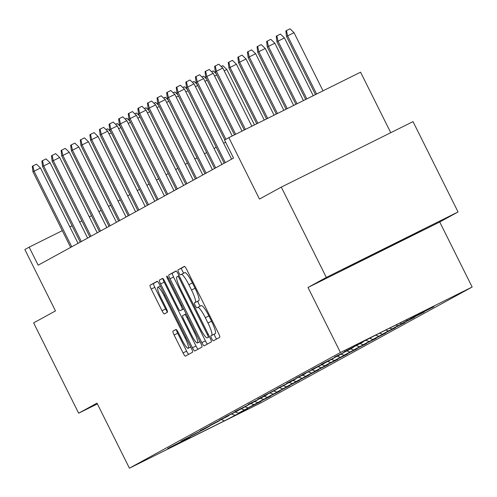 <?xml version="1.0" encoding="UTF-8"?>
<svg xmlns="http://www.w3.org/2000/svg" width="497" height="497" viewBox="0 0 497 497"><rect width="100%" height="100%" fill="white"/><g stroke="black" fill="none" stroke-linecap="round" stroke-linejoin="round"><path stroke-width="0.75" d="M211.672 338.575A2.771 0.485 -116.4 0 0 213.331 340.83L219.749 337.314A3.964 0.69 -116.4 0 0 218.587 333.431L186.76 269.604A3.964 0.69 -116.4 0 0 184.393 266.386L177.976 269.902A2.771 0.485 -116.4 0 0 178.79 272.617A2.771 0.485 -116.4 0 0 180.442 274.872A2.771 0.485 -116.4 0 0 180.448 274.872L181.281 274.412A12.68 2.199 -116.4 0 0 181.281 274.412A12.68 2.199 -116.4 0 1 188.866 284.7L191.519 290.024A12.68 2.199 -116.4 0 1 195.246 302.431L194.414 302.884A2.771 0.485 -116.4 0 0 195.228 305.599A2.771 0.485 -116.4 0 0 196.887 307.848A2.771 0.485 -116.4 0 0 196.893 307.848L197.719 307.394A12.68 2.199 -116.4 0 1 197.738 307.388A12.68 2.199 -116.4 0 1 205.311 317.682L207.963 323A12.68 2.199 -116.4 0 1 211.691 335.407L210.858 335.866A2.771 0.485 -116.4 0 0 211.672 338.575M201.297 305.618L197.738 307.388L201.279 305.624A12.68 2.199 -116.4 0 0 201.279 305.624A12.68 2.199 -116.4 0 1 208.87 315.912L211.523 321.23A12.68 2.199 -116.4 0 1 215.251 333.636L214.418 334.096A2.771 0.485 -116.4 0 0 215.232 336.811A2.771 0.485 -116.4 0 0 216.68 338.991M184.629 266.435L181.535 268.138A2.771 0.485 -116.4 0 0 182.349 270.846A2.771 0.485 -116.4 0 0 183.915 273.101M181.306 274.4L184.841 272.642A12.68 2.199 -116.4 0 0 184.841 272.642A12.68 2.199 -116.4 0 1 192.426 282.936L195.079 288.254A12.68 2.199 -116.4 0 1 198.806 300.66L197.974 301.114A2.771 0.485 -116.4 0 0 198.794 303.829A2.771 0.485 -116.4 0 0 200.359 306.084M172.956 331.132A3.964 0.69 -116.4 0 0 174.118 335.009L183.051 352.913A3.964 0.69 -116.4 0 0 185.418 356.132L192.544 352.224A3.964 0.69 -116.4 0 0 191.382 348.347L159.556 284.514A3.964 0.69 -116.4 0 0 157.189 281.302L150.063 285.21A3.964 0.69 -116.4 0 0 151.225 289.086L162.01 310.718A3.964 0.69 -116.4 0 0 164.377 313.936A3.964 0.69 -116.4 0 0 164.383 313.93L167.433 312.259A3.964 0.69 -116.4 0 0 166.265 308.382L160.916 297.653A10.599 1.839 -116.4 0 1 157.816 287.278A10.599 1.839 -116.4 0 1 164.147 295.883L185.101 337.904A10.599 1.839 -116.4 0 1 188.201 348.285A10.599 1.839 -116.4 0 1 181.871 339.675L178.38 332.673A3.964 0.69 -116.4 0 0 176.013 329.455L172.956 331.132L176.236 329.499M326.336 277.425L308.003 287.477L439.727 221.997L458.06 211.952L326.336 277.425L281.302 187.108L259.465 199.08L228.844 137.663L224.538 140.024L233.547 158.089L38.163 265.199L29.155 247.139L24.85 249.5L55.471 310.917L33.634 322.888L78.663 413.206L97.369 403.906M308.003 287.477L340.426 352.503L129.419 468.186L96.996 403.154L78.663 413.206M201.832 342.619A3.964 0.69 -116.4 0 0 204.199 345.837L211.324 341.93A3.964 0.69 -116.4 0 0 210.163 338.053L178.336 274.22A3.964 0.69 -116.4 0 0 175.969 271.002A3.964 0.69 -116.4 0 0 175.963 271.008L168.837 274.909A3.964 0.69 -116.4 0 0 170.005 278.792L201.832 342.619L205.391 340.849A3.964 0.69 -116.4 0 0 207.522 344.017M162.507 278.388A3.964 0.69 -116.4 0 1 164.874 281.6L177.777 307.488A3.964 0.69 -116.4 0 0 180.144 310.706A3.964 0.69 -116.4 0 0 180.15 310.706L182.175 309.594A3.964 0.69 -116.4 0 0 181.007 305.717L167.57 278.767A2.771 0.485 -116.4 0 1 166.762 276.052A2.771 0.485 -116.4 0 1 168.415 278.308L200.769 343.197A3.964 0.69 -116.4 0 1 201.937 347.074L194.812 350.981A3.964 0.69 -116.4 0 1 194.805 350.988A3.964 0.69 -116.4 0 1 192.438 347.77L160.612 283.936A3.964 0.69 -116.4 0 1 159.45 280.06L162.5 278.388A3.964 0.69 -116.4 0 1 162.507 278.388L162.5 278.388M281.302 187.108L413.026 121.628L458.06 211.952M340.426 352.503L472.15 287.03L261.142 402.707L129.419 468.186M247.742 408.54L238.517 413.131L244.425 409.888L261.105 401.408L248.115 407.869L254.017 404.626L270.703 396.146L257.713 402.607L263.615 399.371L280.302 390.884L267.305 397.345L273.213 394.109L289.9 385.622L276.904 392.083L282.812 388.847L299.492 380.36L286.502 386.821L292.404 383.585L309.091 375.105L296.1 381.559L302.002 378.323L318.689 369.843L305.692 376.297L311.6 373.061L328.287 364.581L315.291 371.035L321.199 367.799L337.885 359.319L324.889 365.78L330.797 362.537L347.478 354.057L334.487 360.518L340.389 357.281L357.076 348.795L344.079 355.256L349.987 352.019L366.674 343.533L353.678 349.994L359.586 346.757L376.272 338.271L363.276 344.732L369.184 341.495L385.865 333.009L372.874 339.47L378.776 336.233L395.463 327.753L382.466 334.208L388.374 330.971L405.061 322.491L392.065 328.946L397.973 325.709L414.66 317.229L401.663 323.69L407.571 320.447L424.252 311.967L411.261 318.428L417.163 315.185L433.85 306.705L420.86 313.166L431.315 307.432L377.198 334.332L353.746 346.521L363.127 341.861M247.823 408.696L224.364 420.884L170.254 447.785L180.709 442.05L167.719 448.511L184.406 440.025L190.308 436.788L181.007 441.224L199.906 431.526L190.6 435.962L203.596 429.501L209.504 426.264L200.198 430.7L219.102 421.002L209.796 425.438L228.695 415.747L219.394 420.176L238.293 410.485L225.296 416.94L241.983 408.459L247.891 405.223L234.895 411.678L251.581 403.197L257.489 399.961L248.183 404.396L261.18 397.935L267.082 394.699L257.781 399.134L276.68 389.437L263.683 395.898L286.278 384.175L276.972 388.611L289.968 382.15L295.877 378.913L286.57 383.349L305.469 373.651L296.169 378.087L315.067 368.395L302.07 374.85L318.757 366.37L324.665 363.133L311.669 369.588L328.355 361.108L334.264 357.871L321.267 364.326L337.954 355.846L343.856 352.609L334.556 357.045L347.552 350.584L353.454 347.347L344.154 351.783L363.052 342.085M235.41 412.063L238.517 413.131M241.281 408.807L244.425 409.888M245.009 406.801L248.115 407.869M250.873 403.552L254.017 404.626M254.607 401.539L257.713 402.607M260.471 398.29L263.615 399.371M264.205 396.277L267.305 397.345M270.07 393.028L273.213 394.109M273.804 391.015L276.904 392.083M279.668 387.766L282.812 388.847M283.396 385.753L286.502 386.821M289.26 382.504L292.404 383.585M292.994 380.491L296.1 381.559M298.859 377.242L302.002 378.323M302.592 375.235L305.692 376.297M308.457 371.98L311.6 373.061M312.191 369.973L315.291 371.035M318.055 366.718L321.199 367.799M321.783 364.711L324.889 365.78M327.647 361.456L330.797 362.537M331.381 359.449L334.487 360.518M337.246 356.2L340.389 357.281M340.979 354.187L344.079 355.256M346.844 350.938L349.987 352.019M350.578 348.925L353.678 349.994M356.442 345.676L359.586 346.757M360.17 343.663L363.276 344.732M366.034 340.414L369.184 341.495M369.768 338.401L372.874 339.47M375.676 335.164L378.776 336.233M379.497 333.189L382.466 334.208M385.765 330.076L388.374 330.971M389.679 328.126L392.065 328.946M395.941 325.013L397.973 325.709M399.861 323.069L401.663 323.69M406.124 319.95L407.571 320.447M410.037 318.005L411.261 318.428M416.306 314.893L417.163 315.185M420.22 312.948L420.86 313.166M390.741 132.705L360.567 72.183L228.844 137.663M439.727 221.997L472.15 287.03M81.887 220.923L79.632 222.047M72.096 225.793L69.841 226.912M62.305 230.664L29.155 247.139M225.607 142.167L223.644 143.242M216.257 147.292L214.045 148.504M206.659 152.554L204.453 153.766M197.067 157.816L194.855 159.028M187.468 163.078L185.257 164.29M177.87 168.34L175.658 169.552M168.272 173.602L166.066 174.814M158.673 178.864L156.468 180.076M149.081 184.126L146.87 185.338M139.483 189.382L137.271 190.593M129.885 194.644L127.679 195.855M120.286 199.906L118.081 201.117M110.694 205.168L108.483 206.379M101.096 210.43L98.884 211.641M91.498 215.692L89.286 216.903M221.556 419.592L224.364 420.884M231.683 414.069L234.826 415.15M342.992 269.635L422.332 230.198L342.992 269.635M396.32 242.822L396.563 243.313M356.703 262.658L356.889 263.031M176.205 271.058L172.397 273.145A3.964 0.69 -116.4 0 0 173.565 277.022L205.391 340.849M208.187 337.326A2.771 0.485 -116.4 0 0 207.373 334.611L179.436 278.587A2.771 0.485 -116.4 0 0 177.777 276.332L176.901 276.817A12.68 2.199 -116.4 0 0 180.628 289.223L199.719 327.523A12.68 2.199 -116.4 0 0 207.299 337.817A12.68 2.199 -116.4 0 0 207.311 337.811L209.479 336.686M162.91 278.568A3.964 0.69 -116.4 0 0 164.172 282.166L195.998 345.999A3.964 0.69 -116.4 0 0 198.129 349.161M191.171 334.351A10.599 1.839 -116.4 0 0 197.502 342.961A10.599 1.839 -116.4 0 0 194.402 332.58L187.021 317.776A3.964 0.69 -116.4 0 0 184.654 314.558A3.964 0.69 -116.4 0 0 184.648 314.564L182.623 315.67A3.964 0.69 -116.4 0 0 183.791 319.546L191.171 334.351M157.425 281.352L153.623 283.439A3.964 0.69 -116.4 0 0 154.784 287.316L165.569 308.948A3.964 0.69 -116.4 0 0 167.532 311.979M176.416 329.641A3.964 0.69 -116.4 0 0 177.684 333.238L186.611 351.143A3.964 0.69 -116.4 0 0 188.742 354.311M286.508 36.461L285.837 30.92L286.452 30.584L290.012 28.814L294.019 32.672L286.508 36.461L315.489 94.592M286.452 30.584L287.614 35.852L316.62 94.032M294.019 32.672L323.025 90.845M251.824 126.238L222.818 68.058L216.412 71.245L245.419 129.425M215.307 71.854L214.629 66.312L215.251 65.977L216.412 71.245L215.307 71.854L244.288 129.984M215.251 65.977L218.81 64.206L222.818 68.058M276.91 41.723L276.239 36.182L276.854 35.846L280.414 34.076L284.427 37.927L276.91 41.723L305.698 99.462M276.854 35.846L278.016 41.114L306.829 98.897M284.427 37.927L313.234 95.716M267.311 46.985L266.64 41.444L267.256 41.108L270.815 39.338L274.829 43.189L267.311 46.985L295.901 104.327M267.256 41.108L268.417 46.376L297.032 103.767M274.829 43.189L303.443 100.58M242.033 131.109L213.225 73.32L206.814 76.507L235.628 134.289M205.708 77.116L205.037 71.574L205.652 71.239L206.814 76.507L205.708 77.116L234.497 134.855M205.652 71.239L209.212 69.468L213.225 73.32M232.242 135.973L203.627 78.582L197.216 81.769L225.893 139.278M196.11 82.378L195.439 76.836L196.054 76.501L197.216 81.769L196.11 82.378L224.787 139.887M196.054 76.501L199.614 74.73L203.627 78.582M257.713 52.247L257.042 46.706L257.657 46.37L261.217 44.6L265.23 48.451L257.713 52.247L286.11 109.197M257.657 46.37L258.825 51.638L287.241 108.638M265.23 48.451L293.646 105.451M248.121 57.503L247.45 51.968L248.065 51.632L251.625 49.862L255.632 53.713L248.121 57.503L276.32 114.061M248.065 51.632L249.227 56.9L277.45 113.502M255.632 53.713L283.855 110.315M238.523 62.765L237.852 57.23L238.467 56.888L242.027 55.124L246.04 58.975L238.523 62.765L266.522 118.932M238.467 56.888L239.629 62.162L267.653 118.373M246.04 58.975L274.064 115.186M231.583 159.164L194.029 83.844L187.624 87.031L225.303 162.606M186.512 87.64L185.841 82.098L186.456 81.763L187.624 87.031L186.512 87.64L224.197 163.215M186.456 81.763L190.016 79.992L194.029 83.844M221.985 164.426L184.43 89.106L178.025 92.293L215.704 167.868M176.92 92.896L176.242 87.36L176.857 87.025L178.025 92.293L176.92 92.896L214.598 168.477M176.857 87.025L180.423 85.254L184.43 89.106M212.387 169.688L174.838 94.368L168.427 97.555L206.106 173.13M167.321 98.157L166.65 92.622L167.265 92.28L168.427 97.555L167.321 98.157L205 173.733M167.265 92.28L170.825 90.516L174.838 94.368M202.788 174.944L165.24 99.63L158.829 102.811L196.514 178.392M157.723 103.419L157.052 97.884L157.667 97.542L158.829 102.811L157.723 103.419L195.402 178.995M157.667 97.542L161.227 95.772L165.24 99.63M193.196 180.206L155.642 104.892L149.23 108.073L186.915 183.648M148.125 108.681L147.454 103.14L148.069 102.804L149.23 108.073L148.125 108.681L185.81 184.257M148.069 102.804L151.628 101.034L155.642 104.892M183.598 185.468L146.043 110.154L139.638 113.335L177.317 188.91M138.526 113.943L137.855 108.402L138.47 108.066L139.638 113.335L138.526 113.943L176.211 189.519M138.47 108.066L142.03 106.296L146.043 110.154M174 190.73L136.445 115.41L130.04 118.597L167.719 194.172M128.934 119.205L128.263 113.664L128.878 113.328L130.04 118.597L128.934 119.205L166.613 194.781M128.878 113.328L132.438 111.558L136.445 115.41M164.401 195.992L126.853 120.672L120.442 123.859L158.121 199.434M119.336 124.467L118.665 118.926L119.28 118.59L120.442 123.859L119.336 124.467L157.015 200.042M119.28 118.59L122.84 116.82L126.853 120.672M154.809 201.254L117.255 125.934L110.843 129.121L148.528 204.696M109.738 129.729L109.067 124.188L109.682 123.852L110.843 129.121L109.738 129.729L147.416 205.304M109.682 123.852L113.241 122.082L117.255 125.934M145.211 206.516L107.656 131.196L101.251 134.383L138.93 209.958M100.139 134.991L99.468 129.45L100.083 129.114L101.251 134.383L100.139 134.991L137.824 210.566M100.083 129.114L103.643 127.344L107.656 131.196M135.613 211.778L98.058 136.458L91.653 139.645L129.332 215.22M90.547 140.247L89.876 134.712L90.491 134.37L91.653 139.645L90.547 140.247L128.226 215.822M90.491 134.37L94.051 132.606L98.058 136.458M126.014 217.034L88.466 141.72L82.055 144.907L119.734 220.482M80.949 145.509L80.278 139.974L80.893 139.632L82.055 144.907L80.949 145.509L118.628 221.084M80.893 139.632L84.453 137.868L88.466 141.72M116.416 222.296L78.868 146.982L72.456 150.162L110.141 225.744M71.351 150.771L70.68 145.236L71.295 144.894L72.456 150.162L71.351 150.771L109.029 226.346M71.295 144.894L74.854 143.124L78.868 146.982M106.824 227.558L69.269 152.244L62.864 155.424L100.543 230.999M61.752 156.033L61.081 150.492L61.696 150.156L62.864 155.424L61.752 156.033L99.437 231.608M61.696 150.156L65.256 148.386L69.269 152.244M228.924 68.027L228.253 62.492L228.868 62.15L232.428 60.379L236.442 64.237L228.924 68.027L256.732 123.803M228.868 62.15L230.03 67.424L257.862 123.237M236.442 64.237L264.267 120.05M221.165 66.474L222.83 65.641L226.843 69.499L254.476 124.921M226.843 69.499L224.19 70.816M216.854 74.954L214.598 76.078M211.567 71.736L213.238 70.903L216.301 73.848M207.255 80.216L205 81.34M201.975 76.992L203.64 76.165L206.702 79.11M197.657 85.478L195.402 86.596M192.376 82.254L194.041 81.427L197.104 84.372M188.059 90.74L185.803 91.858M182.778 87.515L184.443 86.689L187.506 89.634M178.46 96.002L176.211 97.12M173.18 92.777L174.845 91.951L177.914 94.89M168.868 101.264L166.613 102.382M163.581 98.039L165.252 97.213L168.315 100.152M159.27 106.526L157.015 107.644M153.989 103.301L155.654 102.475L158.717 105.414M149.672 111.782L147.416 112.906M144.391 108.563L146.056 107.731L149.119 110.676M140.073 117.043L137.818 118.168M134.793 113.825L136.458 112.993L139.527 115.938M130.481 122.305L128.226 123.43M125.194 119.087L126.865 118.255L129.928 121.2M97.226 232.82L59.671 157.499L53.266 160.686L90.945 236.261M52.16 161.295L51.489 155.754L52.104 155.418L53.266 160.686L52.16 161.295L89.839 236.87M52.104 155.418L55.664 153.648L59.671 157.499M120.883 127.567L118.628 128.692M115.602 124.343L117.267 123.517L120.33 126.462M87.627 238.082L50.079 162.761L43.668 165.948L81.346 241.523M42.562 166.557L41.891 161.016L42.506 160.68L43.668 165.948L42.562 166.557L80.241 242.132M42.506 160.68L46.066 158.91L50.079 162.761M111.285 132.829L109.029 133.948M106.004 129.605L107.669 128.779L110.732 131.724M78.029 243.344L40.481 168.023L34.069 171.21L71.754 246.785M32.964 171.819L32.293 166.278L32.908 165.942L34.069 171.21L32.964 171.819L70.642 247.394M32.908 165.942L36.467 164.172L40.481 168.023M215.251 333.636L211.691 335.407M211.523 321.23L207.963 323M208.87 315.912L205.311 317.682M197.974 301.114L194.414 302.884M198.806 300.66L195.246 302.431M195.079 288.254L191.519 290.024M192.426 282.936L188.866 284.7M181.535 268.138L177.976 269.902M214.418 334.096L210.858 335.866M173.565 277.022L170.005 278.792M172.397 273.145L168.837 274.909M208.237 334.183L207.373 334.611M180.299 278.158L179.436 278.587M179.069 275.692L177.783 276.332L179.069 275.692M209.498 336.724L207.311 337.811L209.498 336.724M195.998 345.999L192.438 347.77M164.172 282.166L160.612 283.936M162.73 278.432L159.45 280.06M180.144 310.706L183.691 308.941L180.15 310.706M183.654 308.861L182.175 309.594M181.871 305.288L181.007 305.717M168.433 278.339L167.57 278.767M195.265 332.151L194.402 332.58M187.885 317.347L187.021 317.776M186.126 313.824L184.654 314.558L186.126 313.824M185.965 337.475L185.101 337.904M165.01 295.454L164.147 295.883M165.569 308.948L162.01 310.718M154.784 287.316L151.225 289.086M153.623 283.439L150.063 285.21M186.611 351.143L183.051 352.913M177.684 333.238L174.118 335.009M184.853 272.636L181.293 274.406M200.024 341.706L197.502 342.961M190.724 347.03L188.201 348.285M160.314 286.036L157.816 287.278"/></g></svg>
